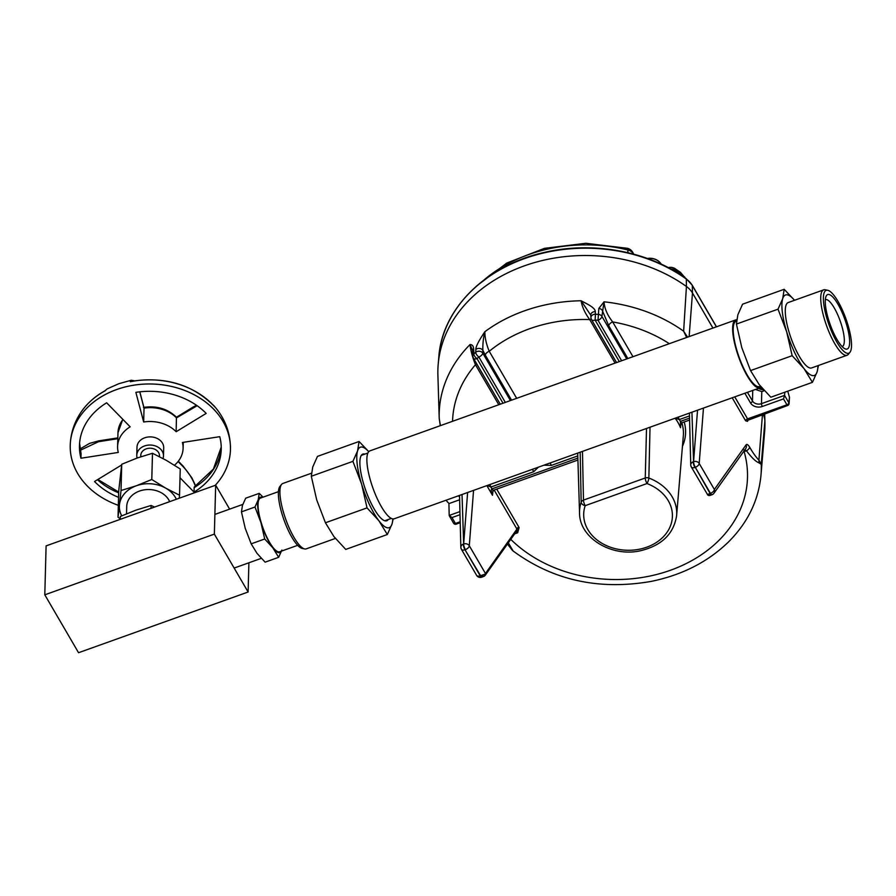 <?xml version="1.0" encoding="UTF-8"?>
<svg xmlns="http://www.w3.org/2000/svg" width="896" height="896" viewBox="0 0 896 896"><rect width="100%" height="100%" fill="white"/><g stroke="black" fill="none" stroke-linecap="round" stroke-linejoin="round"><path stroke-width="1.34" d="M759.091 388.158A11.67 11.054 -75.6 0 0 761.902 389.581M758.565 388.349A11.67 11.054 -75.6 0 0 761.208 389.424A11.67 11.054 -75.6 0 0 763.459 389.749M458.73 495.69A11.67 11.054 -75.6 0 0 459.525 496.205M458.203 495.88A11.67 11.054 -75.6 0 0 459.536 496.53M449.12 503.541A23.341 22.12 104.4 0 1 446.085 500.214M784.168 289.296L794.539 300.283A42.739 11.491 70.3 0 0 782.723 298.57L784.168 289.296L742.571 304.192L737.856 314.798L736.422 324.072L741.81 347.693L750.546 370.586L759.181 384.597L770.84 397.219L812.437 382.334L803.992 368.547A42.739 11.491 70.3 0 0 817.096 371.907L812.437 382.334M818.429 365.501L817.152 371.728A42.739 11.491 70.3 0 0 817.925 365.68M778.019 309.176L782.678 298.749A42.739 11.491 70.3 0 0 786.621 331.654L778.019 309.176L736.422 324.072M829.17 294.526A28.93 7.784 -109.7 0 1 846.821 325.494A28.93 7.784 -109.7 0 1 844.771 348.678A28.93 7.784 -109.7 0 1 830.133 324.419A28.93 7.784 -109.7 0 1 826.045 296.374A28.93 7.784 -109.7 0 1 829.17 294.526M827.893 290.326A33.387 8.982 70.3 0 0 827.714 290.282A33.387 8.982 70.3 0 0 829.002 324.822A33.387 8.982 70.3 0 0 849.923 352.341A33.387 8.982 70.3 0 0 846.014 319.054A33.387 8.982 70.3 0 0 827.893 290.326M825.418 289.822A34.731 9.341 70.3 0 0 825.227 289.778A34.731 9.341 70.3 0 0 823.659 289.856A34.731 9.341 70.3 0 0 826.571 325.696A34.731 9.341 70.3 0 0 847.067 355.242A34.731 9.341 70.3 0 0 848.333 354.312L849.923 352.341M823.659 289.856L788.211 302.546A34.731 9.341 70.3 0 0 791.123 338.386A34.731 9.341 70.3 0 0 811.619 367.931L847.067 355.242M803.992 368.547L792.154 355.69L786.621 331.654M786.755 332.058A42.739 11.491 70.3 0 0 803.813 368.312M842.139 346.595A24.92 6.698 70.3 0 0 842.218 346.562A24.92 6.698 70.3 0 0 840.862 322.952A24.92 6.698 70.3 0 0 826.683 299.611A24.92 6.698 70.3 0 0 825.418 299.634A24.92 6.698 70.3 0 0 825.339 299.667M792.154 355.69L750.546 370.586M761.454 388.338A11.054 10.483 -75.6 0 0 762.877 389.099M762.429 388.584L759.786 387.912A11.054 10.483 -75.6 0 0 762.731 389.189A11.054 10.483 -75.6 0 0 763.022 389.256M627.962 252.706L627.827 249.95A140.493 111.25 -178.5 0 0 484.266 279.754M764.456 433.765A149.262 118.194 -178.5 0 0 764.904 421.366A149.262 118.194 -178.5 0 0 764.893 421.064A25.099 19.88 -178.5 0 0 763.146 414.266A25.099 19.88 1.5 0 1 764.882 421.019A149.262 118.194 1.5 0 1 764.602 432.074L760.984 475.182A146.798 116.245 1.5 0 0 761.253 464.318L758.61 462.661C755.675 461.518 751.598 457.542 746.402 450.733L743.277 452.01M437.909 375.469A149.262 118.194 1.5 0 1 437.898 375.11A149.262 118.194 1.5 0 1 524.429 265.832A149.262 118.194 1.5 0 1 686.437 286.496A25.099 19.88 1.5 0 1 692.496 293.014L712.936 328.07L692.474 292.981A25.099 19.88 -178.5 0 0 686.414 286.462A149.262 118.194 -178.5 0 0 524.238 265.899M684.454 277.424A16.33 12.936 -178.5 0 0 681.038 274.008A140.493 111.25 -178.5 0 0 675.808 270.446L675.752 271.824M668.248 267.613A8.478 8.478 0 0 1 675.102 268.688A8.478 3.17 123 0 1 675.808 270.446A8.478 6.966 -177.8 0 0 670.522 268.834M633.349 254.061A8.478 6.832 177.3 0 0 627.827 249.95A8.478 1.378 103.9 0 0 627.424 248.304L585.816 243.286L544.365 248.36L506.733 263.088L476.269 286.261M352.912 461.362L357.56 450.946A42.739 11.491 70.3 0 0 361.514 483.84L352.912 461.362L311.304 476.258L316.702 499.89L325.438 522.771L333.894 536.547L345.733 549.416L387.33 534.52L378.885 520.744A42.739 11.491 70.3 0 0 391.989 524.093L387.33 534.52M368.726 451.707A42.739 11.491 70.3 0 0 357.616 450.766L359.061 441.493L317.464 456.389L312.749 466.984L311.304 476.258M359.061 441.493L368.771 451.662M393.165 518.941L392.045 523.925A42.739 11.491 70.3 0 0 392.784 518.896M335.362 538.44L306.253 548.856A34.731 9.341 -109.7 0 1 304.674 548.934L302.187 548.43A33.387 8.982 -109.7 0 1 302.008 548.386A33.387 8.982 -109.7 0 1 283.886 519.658A33.387 8.982 -109.7 0 1 279.978 486.382L281.579 484.411A34.731 9.341 -109.7 0 1 282.834 483.47L311.483 473.222M304.674 548.934A34.731 9.341 -109.7 0 1 304.483 548.901A34.731 9.341 -109.7 0 1 285.645 519.019A34.731 9.341 -109.7 0 1 281.579 484.411M388.27 519.501A35.414 9.52 -109.7 0 1 383.757 520.352A35.414 9.52 -109.7 0 1 365.837 490.638A35.414 9.52 -109.7 0 1 360.842 456.31A35.414 9.52 -109.7 0 1 364.661 454.048A35.414 9.52 -109.7 0 1 364.862 454.104M361.514 483.84L361.648 484.254A42.739 11.491 70.3 0 0 378.706 520.509L378.885 520.744M378.706 520.509L367.035 507.886L361.648 484.254M325.438 522.771L367.035 507.886M743.893 449.926L746.402 450.733A4.245 2.442 -31.2 0 0 749.571 447.026C752.808 452.682 755.933 457.061 758.923 460.163L761.253 464.318L764.882 421.019M755.485 389.446L761.79 391.597L764.322 390.701M734.754 396.872L747.578 418.869L786.934 404.779A2.117 0.571 70.3 0 0 787.685 405.474A2.117 2.117 0 0 0 789.074 403.659A2.117 1.702 -174 0 0 788.883 402.842L789.466 397.331L787.752 391.171M789.466 397.331L789.074 403.704M761.79 391.597L761.477 403.648L784.571 395.382L784.806 392.224M784.571 395.382L788.883 402.842A2.117 1.165 -30.2 0 1 786.934 404.779L783.507 398.899L784.56 395.427M459.626 499.778L448.907 503.619L449.21 515.446L459.928 511.605M460.006 514.707L451.998 517.574L449.21 515.446M516.802 530.869A2.117 1.982 -144.6 0 0 517.059 529.267A2.117 1.221 157.4 0 1 519.098 527.576L517.675 532.773L515.872 531.574M477.053 364.381A4.245 2.33 -30.2 0 0 475.451 364.717C472.528 357.426 470.725 350.706 470.03 344.546C472.181 344.557 473.379 345.912 473.637 348.611L473.861 353.942A146.07 115.674 1.5 0 1 475.731 352.24L475.843 349.44C475.731 345.52 481.499 336.784 484.848 331.722C484.848 337.702 486.315 344.221 489.238 351.288A4.245 2.33 -30.2 0 0 485.33 355.163L482.866 350.314A4.245 3.192 -177.8 0 0 475.843 349.44M591.315 319.222A4.245 2.33 -30.2 0 0 589.691 319.57C584.886 312.984 582.03 306.712 581.123 300.765C585.973 303.475 595.291 307.44 595.28 311.629L595.448 314.216A146.07 115.674 1.5 0 1 598.438 314.429L598.819 308.459L604.027 301.806C604.475 308.448 607.365 315.157 612.685 321.933L632.968 356.709M686.627 337.501L683.637 331.206L687.579 337.154M650.026 427.202L648.85 478.027A48.608 38.494 1.5 0 1 676.614 515.682C673.702 534.038 661.528 545.765 640.091 550.838C611.531 557.256 579.443 537.992 579.544 513.094A48.608 38.494 1.5 0 1 581.168 502.264L580.171 452.211M680.837 424.267L680.501 427.717L680.422 421.4A4.245 1.142 70.3 0 0 681.912 422.8L681.744 422.867A4.245 0.974 68.8 0 0 681.822 422.822M627.861 358.534L608.776 325.808L602.28 310.419A4.245 3.27 -176.5 0 0 598.819 308.459M439.23 418.678L440.418 425.645M691.925 412.205L693.571 461.664A4.245 3.315 4.4 0 1 699.194 463.445L714.37 489.474A4.245 3.954 35.4 0 1 713.989 493.214L745.73 448.56M462.022 494.514L463.658 543.973A4.245 3.315 4.4 0 1 469.291 545.754L485.419 573.418A2.117 1.982 35.4 0 1 484.77 575.747M787.685 405.474L747.41 420.448A2.117 1.702 -174 0 0 747.6 421.322L745.618 420.806A2.117 1.165 -30.2 0 1 747.578 418.869L748.63 419.104M508.323 542.797L513.128 550.995M745.752 448.526A4.245 3.954 -144.6 0 0 746.11 444.819C746.906 443.901 748.059 444.64 749.571 447.026M760.984 475.182C758.542 500.595 747.611 522.95 728.168 542.259C707.56 562.117 681.811 575.187 650.922 581.448C598.842 590.453 552.877 580.272 513.027 550.928L512.434 550.413A4.245 3.707 -47.4 0 0 512.758 550.682M758.61 462.661A4.245 3.662 -50.8 0 0 758.923 460.163L762.451 414.512M743.848 451.203A4.245 1.142 -109.7 0 1 744.15 451.696A133.235 105.504 -178.5 0 1 672.627 569.464A133.235 105.504 -178.5 0 1 510.765 539.358M483.65 576.486L484.008 576.262A2.117 1.658 -127.5 0 0 484.96 574.213L516.936 529.088L517.675 532.773L514.685 533.848M494.155 490.022L516.936 529.088A2.117 1.165 149.8 0 1 518.885 527.15L519.098 527.576M680.557 425.645L680.501 427.717A52.786 41.798 -178.5 0 0 675.125 418.219M689.494 415.934L679.258 419.597L675.394 418.118M538.362 467.174L533.68 471.722L490.974 487.01L487.166 485.509M492.486 492.61L492.486 495.286C491.086 491.646 490.874 489.53 491.859 488.914A4.245 1.221 68.6 0 0 493.45 490.28A4.245 1.221 68.6 0 0 493.506 490.258M689.416 413.101L690.749 464.968A4.245 3.394 -1.5 0 0 691.141 466.323A4.245 2.33 -30.2 0 0 691.331 466.995L707.784 495.018A2.117 2.072 -48.1 0 0 710.013 495.354L710.461 493.349L695.285 467.32L710.102 493.472L707.414 494.57A2.117 2.072 -48.1 0 0 707.806 495.029L710.013 495.443M707.28 493.987L707.414 494.57M484.96 574.213L480.558 575.658L465.013 549.752L480.189 575.781L484.008 576.262M590.766 315.213L581.123 300.765A146.798 116.245 1.5 0 0 484.848 331.722L484.848 331.722C483.336 337.725 482.675 343.918 482.866 350.302M473.256 357.515A4.245 3.338 -2.3 0 1 472.864 356.205L472.573 350.325L470.03 344.546A146.798 116.245 1.5 0 0 439.219 418.354L437.898 375.11M608.776 325.808A4.245 2.33 149.8 0 1 612.685 321.933A133.235 105.504 -178.5 0 1 669.346 343.683M686.437 286.496L683.637 331.206A146.798 116.245 1.5 0 0 604.027 301.806L601.91 316.389A4.245 3.27 -176.5 0 0 598.438 314.429L598.002 320.264A141.837 112.314 -178.5 0 0 595.101 320.051L619.315 361.592M582.467 451.394L583.475 500.102L645.254 477.982A4.245 3.259 1.5 0 1 648.85 478.027A4.245 1.053 111 0 1 646.979 483.549L585.189 505.669A44.363 35.134 -178.5 0 0 614.085 548.352A44.363 35.134 -178.5 0 0 669.245 528.595A44.363 35.134 -178.5 0 0 646.979 483.549A4.245 1.142 -109.7 0 1 645.254 477.982L646.509 428.467M680.333 421.434A4.245 0.974 68.8 0 0 681.733 422.867L680.546 425.813M489.765 484.579A4.245 1.064 -108.1 0 0 490.784 487.066L492.05 488.835A4.245 1.142 70.3 0 0 493.55 490.246L492.475 492.744M689.55 418.13L680.422 421.4A54.902 43.478 1.5 0 0 679.347 419.563A4.245 1.142 -109.7 0 1 678.25 417.099M679.258 419.597A4.245 0.986 -111.4 0 1 678.115 417.144M533.68 471.722A4.245 1.142 -109.7 0 1 532.582 469.246M490.974 487.01A4.245 1.142 -109.7 0 1 489.888 484.534M550.256 462.918A4.245 1.142 70.3 0 0 551.354 465.394L543.894 465.192M472.864 356.194A4.245 3.338 -2.3 0 1 473.861 353.942A4.245 2.016 -133 0 0 477.03 358.635L503.026 403.222M472.651 350.874A4.245 3.349 -2.3 0 1 473.637 348.611M590.766 315A4.245 3.248 -3.6 0 1 595.28 311.629M736.736 319.782A36.064 9.699 70.3 0 0 735.672 319.928A36.064 9.699 70.3 0 0 738.707 357.157A36.064 9.699 70.3 0 0 759.987 387.834A36.064 9.699 70.3 0 0 761.141 387.05M736.59 321.026L736.131 321.194A34.731 9.341 70.3 0 0 739.043 357.034A34.731 9.341 70.3 0 0 759.539 386.579L760.469 386.243M735.672 319.928L369.914 450.878A36.064 9.699 70.3 0 0 372.938 488.096A36.064 9.699 70.3 0 0 394.229 518.784L759.987 387.834M118.541 497.336A70.907 56.146 1.5 0 1 94.517 481.51L121.632 464.979M176.142 431.715A32.76 25.95 1.5 0 0 143.662 421.994L135.867 392.347A70.907 56.146 1.5 0 1 206.181 413.403L176.142 431.715L176.445 417.234C167.664 408.789 156.654 405.507 143.45 407.411M176.355 499.262A29.389 23.262 -178.5 0 0 165.648 488.107A29.389 23.262 -178.5 0 0 136.382 485.755L151.782 479.506L152.477 453.264A33.925 26.869 -178.5 0 0 152.477 453.264L137.122 458.035A13.362 10.573 1.5 0 1 136.774 455.258L136.998 447.104A13.362 10.573 1.5 0 1 144.726 437.808A13.362 10.573 1.5 0 1 163.699 447.81L163.486 455.963A13.362 10.573 1.5 0 1 163.016 458.517M118.328 505.322A80.136 63.459 1.5 0 1 70.235 445.323A80.136 63.459 1.5 0 1 116.592 389.57A80.136 63.459 1.5 0 1 230.451 449.59A80.136 63.459 1.5 0 1 215.23 485.341M174.485 465.237A32.76 25.95 1.5 0 0 183.098 448.336A32.76 25.95 1.5 0 0 182.414 442.478L219.755 436.677A70.907 56.146 1.5 0 1 221.234 449.344A70.907 56.146 1.5 0 1 194.051 492.117L194.163 487.626A4.01 1.546 -121.4 0 1 194.544 486.73L213.394 469.067L221.234 447.082A70.907 56.146 1.5 0 1 194.163 487.626M180.018 477.77L194.051 492.117M117.6 446.589A32.76 25.95 1.5 0 0 118.283 452.435L80.942 458.237A70.907 56.146 1.5 0 1 79.464 445.57A70.907 56.146 1.5 0 1 106.646 402.808L130.155 426.821A32.76 25.95 1.5 0 0 117.6 446.589L117.97 432.723A32.76 25.95 -178.5 0 1 122.987 419.496M214.962 407.075A78.702 62.328 -178.5 0 0 130.323 381.73L131.242 380.262L118.843 383.701L107.05 388.954L104.933 390.79C94.696 396.514 86.61 403.827 80.674 412.72A78.702 62.328 -178.5 0 1 105.37 390.656M137.122 458.035L121.733 464.274A33.925 26.869 -178.5 0 0 121.722 464.285L118.72 491.008L118.014 517.25L119.493 504.627A29.389 23.262 -178.5 0 0 121.733 515.838M154.526 507.08L151.099 505.456L151.032 508.334L151.088 505.456A33.925 26.869 -178.5 0 0 151.088 505.456L135.733 510.216L120.333 516.466A33.925 26.869 -178.5 0 0 120.333 516.477L119.963 519.445M120.064 518.616L118.026 517.261A33.925 26.869 1.5 0 1 118.014 517.25M180.242 468.989L179.547 495.23L180.242 468.978A33.925 26.869 -178.5 0 0 180.242 468.978L166.387 460.387L152.499 453.275L151.794 479.506L165.648 488.107L179.536 495.219A33.925 26.869 1.5 0 1 179.547 495.23L179.234 498.232M120.254 519.344L120.333 516.477L120.266 519.344M215.667 485.184L46.099 545.888L44.8 594.821L214.357 534.117L215.667 485.184L229.622 509.13M214.357 534.117L248.114 592.01L78.557 652.714L44.8 594.821M248.114 592.01L248.898 562.778M126.538 513.789L126.728 506.397A22.042 17.45 1.5 0 1 139.474 491.064A22.042 17.45 1.5 0 1 169.658 501.659M136.382 485.755A29.389 23.262 -178.5 0 0 119.493 504.627L121.016 490.526L121.722 464.285L121.027 490.515A33.925 26.869 1.5 0 1 121.027 490.515L136.382 485.755M140.75 456.781L140.784 455.358A9.352 7.403 1.5 0 1 146.194 448.862A9.352 7.403 1.5 0 1 159.477 455.862L159.454 456.658M136.774 455.258A13.362 10.573 1.5 0 1 144.502 445.962A13.362 10.573 1.5 0 1 163.486 455.963M197.131 405.731L176.512 417.861A32.76 25.95 -178.5 0 0 144.032 408.128L143.864 407.523M143.662 421.994L144.032 408.128L139.832 392.168A4.01 2.386 -14.7 0 0 139.798 391.821M195.642 486.853C192.965 479.438 188.944 472.875 183.568 467.163L178.08 461.552M80.942 458.237L81.066 453.746A70.907 56.146 1.5 0 1 79.587 443.33M117.802 438.704L98.549 441.694L80.326 450.274M80.875 452.984A4.01 2.386 165.3 0 1 81.021 453.342A4.01 2.386 165.3 0 1 81.066 453.746M98.549 441.694L98.75 440.854L117.824 437.886M176.467 417.222L193.066 407.098A4.01 1.546 58.6 0 0 192.685 407.994M130.323 381.73L131.589 381.293C165.458 376.219 193.133 384.686 214.637 406.672M178.326 461.227L183.277 466.29A4.01 1.893 135.6 0 1 183.568 467.163M262.237 497.459A29.389 7.907 70.3 0 0 258.205 499.789A29.389 7.907 70.3 0 0 260.949 522.614A29.389 7.907 70.3 0 0 272.787 547.758L264.701 539L260.949 522.614L254.99 507.024L258.205 499.789L259.224 493.36L245.683 498.198L242.458 505.434L241.45 511.862L245.202 528.248L251.171 543.838L257.04 553.392L265.115 562.162L278.656 557.312L272.787 547.758A29.389 7.907 70.3 0 0 281.456 551.13M281.87 550.088L278.656 557.312M278.432 491.658L260.434 498.109A28.504 7.661 70.3 0 0 258.328 509.555A28.504 7.661 70.3 0 0 267.534 538.563A28.504 7.661 70.3 0 0 279.642 551.768L297.651 545.328M259.224 493.36L263.066 497.157M254.99 507.024L241.45 511.862M264.701 539L251.171 543.838M661.214 264.141A12.387 9.8 -178.5 0 0 647.707 258.574M647.405 258.462A11.939 9.453 1.5 0 1 659.131 261.666M764.68 414.03A148.826 117.858 -178.5 0 0 764.669 413.717L764.893 421.064M716.397 326.838L692.283 285.477L692.474 292.981L689.136 336.594M691.925 284.883A2.117 1.165 149.8 0 1 692.194 285.141A2.117 1.165 149.8 0 1 692.283 285.477A24.662 19.533 -178.5 0 0 686.325 279.059L686.414 286.462M716.486 326.805L692.194 285.141L686.146 278.622A2.117 0.84 -54.4 0 1 686.325 279.059A148.826 117.858 -178.5 0 0 530.981 256.424A148.826 117.858 -178.5 0 0 438.838 356.776L438.346 362.712M675.102 268.688L680.333 272.25A8.478 3.36 125.6 0 1 681.038 274.008L681.05 275.139M684.589 276.853A8.478 4.648 149.8 0 1 684.936 277.76M473.558 490.381L469.291 545.754A4.245 2.33 149.8 0 1 465.371 549.629A4.245 1.142 -109.7 0 1 463.658 543.973L467.622 492.509M492.946 490.93L492.486 495.286L486.853 485.621M703.461 408.072L699.194 463.445A4.245 2.33 -30.2 0 1 695.285 467.32A4.245 1.142 -109.7 0 1 693.571 461.664L697.536 410.189M712.152 494.581A4.245 1.142 -109.7 0 1 711.962 494.749A4.245 1.142 -109.7 0 1 710.461 493.349A4.245 2.33 -30.2 0 0 714.37 489.474L746.11 444.819M747.746 419.944L747.6 421.322M745.618 420.806L732.2 397.779M783.507 398.899L762.328 406.47A8.904 7.056 1.5 0 1 750.512 402.931L744.867 393.254M451.998 517.574L455.426 523.454L460.186 521.752M684.197 421.994A55.306 43.792 1.5 0 1 682.438 446.365M496.709 489.115L518.885 527.15M615.082 363.104L589.691 319.57A133.235 105.504 -178.5 0 0 489.238 351.288L516.678 398.339M498.792 404.746L475.451 364.717A133.235 105.504 -178.5 0 0 452.558 421.288M439.23 418.701A146.798 116.245 1.5 0 1 439.219 418.354L440.283 425.69M676.614 515.682L683.323 435.837A53.189 42.123 -178.5 0 0 681.856 422.822M505.333 402.405L478.845 356.978A141.837 112.314 -178.5 0 0 477.03 358.635A4.245 2.33 149.8 0 1 473.435 358.187L500.27 404.208M492.05 488.835L577.864 458.114M577.797 455.918L551.354 465.394M482.866 350.314L482.754 353.102L510.429 400.568M511.571 400.165L485.33 355.163M621.622 360.763L598.002 320.264A4.245 2.33 149.8 0 0 601.91 316.389L626.718 358.938M747.432 392.325L752.461 400.949L752.741 390.432M690.749 464.968A4.245 3.394 -1.5 0 1 693.202 461.798A4.245 1.142 -109.7 0 0 694.915 467.443A4.245 2.33 -30.2 0 1 691.331 466.995A4.245 4.245 0 0 1 690.749 464.968M461.238 548.632A4.245 3.394 -1.5 0 1 460.846 547.277A4.245 3.394 -1.5 0 1 463.299 544.107A4.245 1.142 -109.7 0 0 465.013 549.752A4.245 2.33 149.8 0 1 461.418 549.304L476.594 575.333A4.245 4.245 0 0 0 481.69 577.192A4.245 1.142 -109.7 0 1 480.189 575.781A4.245 2.33 149.8 0 1 476.594 575.333M750.512 402.931A2.117 1.165 149.8 0 0 752.461 400.949A6.787 5.376 -178.5 0 0 761.477 403.648A2.117 0.571 -109.7 0 0 762.328 406.47M456.176 524.16A2.117 0.571 -109.7 0 1 455.426 523.454A2.117 1.165 -30.2 0 1 453.622 523.23A2.117 2.117 0 0 0 456.176 524.16L460.208 522.715M453.533 522.894A2.117 1.165 -30.2 0 0 453.622 523.23L449.355 515.906M481.88 577.024A4.245 1.142 -109.7 0 1 481.69 577.192L483.627 576.498M583.475 500.102A4.245 1.142 70.3 0 0 585.189 505.669A4.245 2.52 -161.3 0 1 581.168 502.264A4.245 3.293 178.8 0 1 583.475 500.102M482.754 353.102A4.245 2.33 149.8 0 1 478.845 356.978A4.245 1.982 -131.8 0 1 475.731 352.24A4.245 3.192 -177.8 0 1 482.754 353.102M591.326 318.931A4.245 3.248 -3.6 0 1 590.934 317.733A4.245 3.248 -3.6 0 1 595.448 314.216L595.101 320.051A4.245 2.33 149.8 0 1 591.506 319.603L616.56 362.578M213.002 404.891L214.256 406.078C225.21 418.723 230.619 433.238 230.451 449.579A80.136 63.459 -178.5 0 0 230.451 449.579A80.136 63.459 -178.5 0 0 116.592 389.547A80.136 63.459 -178.5 0 0 70.235 445.312L70.235 445.312C70.638 433.541 74.122 422.688 80.674 412.72M118.664 492.845A70.907 56.146 1.5 0 1 97.451 479.73M827.714 290.282L825.227 289.778M661.304 264.186L647.304 258.429M764.669 413.717L764.904 421.366M633.517 254.106A8.478 8.478 0 0 0 627.424 248.304M680.333 272.25L685.238 277.973M686.146 278.622C648.424 251.171 592.704 240.923 544.208 252.459C486.214 265.16 442.098 308.627 438.838 356.776M579.544 513.094L577.707 453.096M461.418 549.304A4.245 4.245 0 0 1 460.846 547.277L459.514 495.41M512.434 550.413L507.45 544.029M516.79 530.891L485.229 575.288L483.627 576.486M710.136 495.398L711.962 494.749A4.245 4.245 0 0 0 713.989 493.214M689.595 420.056L681.912 422.8M577.92 460.04L493.55 490.246M472.864 356.182A4.245 4.245 0 0 0 473.435 358.187M590.778 315.146L590.934 317.733A4.245 4.245 0 0 0 591.506 319.603M384.742 520.755L391.317 518.403M361.334 455.37L367.909 453.018M183.098 448.336L183.266 442.344M122.797 419.306L117.97 432.723M98.75 440.854L89.656 443.341L80.091 448.93M104.664 391.014L107.05 388.976M79.587 443.307L81.021 453.342M97.866 479.472L118.686 492.072M196.448 405.261L193.066 407.098M139.81 391.821L143.998 407.77M134.422 380.8L131.242 380.262M183.277 466.29L191.867 477.837L195.731 485.99M242.805 504.414L214.883 514.416M261.274 558.354L234.158 568.064"/></g></svg>
